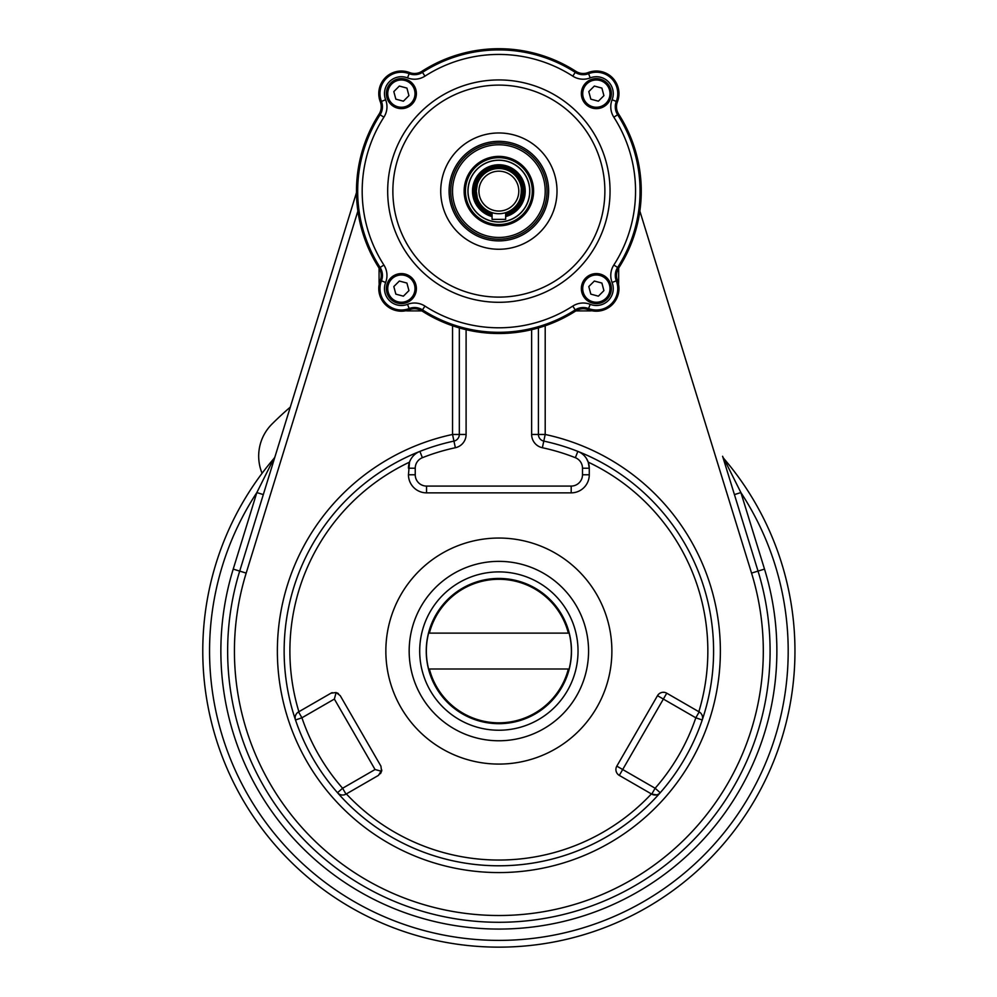 <?xml version="1.0" encoding="UTF-8"?>
<svg xmlns="http://www.w3.org/2000/svg" width="997" height="997" viewBox="0 0 997 997"><rect width="100%" height="100%" fill="white"/><g stroke="black" fill="none" stroke-linecap="round" stroke-linejoin="round"><path stroke-width="1.5" d="M385.851 651.066A113.01 113.01 0 0 1 555.379 553.198A113.01 113.01 0 0 1 555.379 748.934A113.01 113.01 0 0 1 385.851 651.066A113.01 113.01 0 0 1 555.379 553.198A113.01 113.01 0 0 1 555.379 748.934A113.01 113.01 0 0 1 385.851 651.066M758.032 571.094L722.601 456.265A6.78 6.78 0 0 0 723.934 458.67A296.084 296.084 0 0 1 702.711 865.807A296.084 296.084 0 0 1 295.025 865.807A296.084 296.084 0 0 1 273.801 458.67A6.78 6.78 0 0 0 275.135 456.265L239.704 571.094A271.221 271.221 0 0 0 498.861 922.287A271.221 271.221 0 0 0 758.032 571.094L722.601 456.265A6.78 6.78 0 0 0 723.934 458.67L740.908 492.58A289.304 289.304 0 0 1 308.796 869.172A289.304 289.304 0 0 1 256.827 492.58L233.223 569.1L239.704 571.094A271.221 271.221 0 0 0 498.861 922.287A271.221 271.221 0 0 0 758.032 571.094L751.551 573.101L639.85 211.077L751.551 573.101L764.512 569.1L740.908 492.58A289.304 289.304 0 0 1 308.796 869.172A289.304 289.304 0 0 1 256.827 492.58L273.801 458.67A6.78 6.78 0 0 0 275.135 456.265L356.477 192.62L239.704 571.094L246.184 573.101A264.442 264.442 0 0 0 498.861 915.508A264.442 264.442 0 0 0 751.551 573.101A264.442 264.442 0 0 1 498.861 915.508A264.442 264.442 0 0 1 246.184 573.101L233.223 569.1A278.001 278.001 0 0 0 498.861 929.067A278.001 278.001 0 0 0 764.512 569.1L740.908 492.58L734.428 494.587L740.908 492.58L723.934 458.67A296.084 296.084 0 0 1 702.711 865.807A296.084 296.084 0 0 1 295.025 865.807A296.084 296.084 0 0 1 273.801 458.67L256.827 492.58L233.223 569.1A278.001 278.001 0 0 0 498.861 929.067A278.001 278.001 0 0 0 764.512 569.1L758.032 571.094M452.538 434.468L452.538 325.757L452.538 434.468A221.496 221.496 0 0 0 315.289 775.005A221.496 221.496 0 0 0 682.447 775.005A221.496 221.496 0 0 0 545.197 434.468L545.197 325.757L545.197 434.468A221.496 221.496 0 0 1 682.447 775.005A221.496 221.496 0 0 1 315.289 775.005A221.496 221.496 0 0 1 452.538 434.468L459.318 434.468L459.318 327.901L459.318 434.468L452.538 434.468L453.947 441.098A214.716 214.716 0 0 0 337.509 792.727A214.716 214.716 0 0 0 702.237 719.971A214.716 214.716 0 0 0 543.789 441.098A6.78 6.78 0 0 1 538.417 434.468A6.78 6.78 0 0 0 543.789 441.098L545.197 434.468L538.417 434.468L545.197 434.468L543.789 441.098A6.78 6.78 0 0 1 538.417 434.468A6.78 6.78 0 0 0 543.789 441.098A214.716 214.716 0 0 1 702.237 719.971A214.716 214.716 0 0 0 543.789 441.098A214.716 214.716 0 0 1 577.849 451.392A18.083 18.083 0 0 1 589.277 468.216L589.277 474.771A18.083 18.083 0 0 1 571.194 492.854L426.542 492.854A18.083 18.083 0 0 1 408.458 474.771L409.505 462.147A208.984 208.984 0 0 0 298.888 711.721L330.979 693.189L336.114 692.516L334.369 699.059L301.929 717.79A207.937 207.937 0 0 0 342.607 788.253L375.046 769.534L334.369 699.059L301.929 717.79A207.937 207.937 0 0 0 342.607 788.253L375.046 769.534L334.369 699.059L336.114 692.516L340.239 695.669L336.114 692.516L330.979 693.189L298.539 711.92A6.78 6.78 0 0 0 295.498 719.971L301.929 717.79L298.539 711.92A6.78 6.78 0 0 0 295.498 719.971A214.716 214.716 0 0 0 337.509 792.727A6.78 6.78 0 0 0 345.996 794.123L378.436 775.404L381.814 770.008L381.589 771.304L375.046 769.534L381.602 771.279L380.916 766.132L340.239 695.669L380.916 766.132L340.239 695.669L380.916 766.132L381.602 771.279L378.436 775.404L346.345 793.924A208.984 208.984 0 0 0 651.39 793.924A208.984 208.984 0 0 1 346.345 793.924L378.436 775.404L345.996 794.123L342.607 788.253L337.509 792.727A6.78 6.78 0 0 0 345.996 794.123L342.607 788.253L337.509 792.727A214.716 214.716 0 0 0 660.226 792.727L655.129 788.253A207.937 207.937 0 0 0 695.806 717.79L663.366 699.059L622.689 769.534L655.129 788.253A207.937 207.937 0 0 0 695.806 717.79L702.237 719.971A214.716 214.716 0 0 0 577.849 451.392A18.083 18.083 0 0 1 589.277 468.216L589.277 474.771A18.083 18.083 0 0 1 571.194 492.854L426.542 492.854A18.083 18.083 0 0 1 408.458 474.771L409.505 462.147A208.984 208.984 0 0 0 298.888 711.721L330.979 693.189L298.539 711.92L301.929 717.79L295.498 719.971A214.716 214.716 0 0 1 419.887 451.392A18.083 18.083 0 0 0 408.458 468.216A18.083 18.083 0 0 1 419.887 451.392A214.716 214.716 0 0 0 295.498 719.971A214.716 214.716 0 0 1 453.947 441.098A6.78 6.78 0 0 0 459.318 434.468L466.098 434.468L466.098 329.683L466.098 434.468L459.318 434.468A6.78 6.78 0 0 1 453.947 441.098L452.538 434.468M421.893 310.902L408.458 310.902A29.387 29.387 0 0 1 405.754 310.777A29.387 29.387 0 0 0 408.458 310.902L408.458 310.067L408.458 310.902L421.893 310.902M379.072 281.515A29.387 29.387 0 0 0 379.196 284.232A29.387 29.387 0 0 1 379.072 281.515L379.072 268.093L379.072 281.515L379.919 281.515L379.072 281.515M357.886 211.077L246.184 573.101L357.886 211.077M618.663 268.093L618.663 281.515A29.387 29.387 0 0 1 618.539 284.232A29.387 29.387 0 0 0 618.663 281.515L617.816 281.515L618.663 281.515L618.663 268.093M589.277 310.902A29.387 29.387 0 0 0 591.981 310.777A29.387 29.387 0 0 1 589.277 310.902L575.842 310.902L589.277 310.902L589.277 310.067L589.277 310.902M338.469 693.663L337.372 692.99L338.469 693.663M332.175 692.641L330.979 693.189L332.175 692.641M380.43 773.647L381.103 772.563L380.43 773.647M616.146 771.304L616.607 772.538L616.146 771.304M666.756 693.189L698.847 711.721A208.984 208.984 0 0 0 588.23 462.147L589.277 468.216L588.23 462.147L586.423 458.47L588.23 462.147A208.984 208.984 0 0 1 698.847 711.721L700.318 712.73L699.196 711.92L695.806 717.79L702.237 719.971A6.78 6.78 0 0 0 699.196 711.92L695.806 717.79L663.366 699.059L666.756 693.189A6.78 6.78 0 0 0 657.497 695.669L616.819 766.132L655.129 788.253L651.739 794.123L656.637 794.871L651.739 794.123A6.78 6.78 0 0 0 660.226 792.727A214.716 214.716 0 0 0 702.237 719.971A6.78 6.78 0 0 0 699.196 711.92L666.756 693.189L663.366 699.059L657.497 695.669A6.78 6.78 0 0 1 666.756 693.189M664.264 692.342L662.943 692.292L664.264 692.342M661.634 692.504L660.4 692.965L661.634 692.504M619.299 775.404A6.78 6.78 0 0 1 616.819 766.132L622.689 769.534L619.299 775.404L651.739 794.123A6.78 6.78 0 0 0 660.226 792.727L655.129 788.253L651.739 794.123L619.299 775.404A6.78 6.78 0 0 1 616.819 766.132L657.497 695.669L663.366 699.059L619.299 775.404M531.638 329.683L531.638 434.468A13.559 13.559 0 0 0 542.368 447.728L543.789 441.098L542.368 447.728A207.937 207.937 0 0 1 575.356 457.698L577.849 451.392L575.356 457.698A207.937 207.937 0 0 0 542.368 447.728A13.559 13.559 0 0 1 531.638 434.468L538.417 434.468L538.417 327.901L538.417 434.468L531.638 434.468L531.638 329.683M455.367 447.728A13.559 13.559 0 0 0 466.098 434.468A13.559 13.559 0 0 1 455.367 447.728A207.937 207.937 0 0 0 422.379 457.698A11.303 11.303 0 0 0 415.238 468.216L408.458 468.216L415.238 468.216L415.238 474.771A11.303 11.303 0 0 0 426.542 486.075L426.542 492.854L426.542 486.075L571.194 486.075A11.303 11.303 0 0 0 582.497 474.771L589.277 474.771L582.497 474.771L582.497 468.216A11.303 11.303 0 0 0 575.356 457.698A11.303 11.303 0 0 1 582.497 468.216L589.277 468.216L582.497 468.216L582.497 474.771A11.303 11.303 0 0 1 571.194 486.075L571.194 492.854L571.194 486.075L426.542 486.075A11.303 11.303 0 0 1 415.238 474.771L408.458 474.771L415.238 474.771L415.238 468.216A11.303 11.303 0 0 1 422.379 457.698L419.887 451.392L422.379 457.698A207.937 207.937 0 0 1 455.367 447.728L453.947 441.098L455.367 447.728M256.827 492.58L263.308 494.587L256.827 492.58M274.711 457.611L273.801 458.67L274.711 457.611M339.092 794.061L338.257 793.45L339.092 794.061M295.149 717.927L295.249 718.962L295.149 717.927M658.643 794.061L659.478 793.45L658.643 794.061M271.919 424.124A45.201 45.201 0 0 0 262.086 473.288A45.201 45.201 0 0 1 271.919 424.124A45.201 45.201 0 0 0 262.086 473.288A45.201 45.201 0 0 1 271.919 424.124A320.947 320.947 0 0 1 290.289 407.125A320.947 320.947 0 0 0 271.919 424.124M428.61 633.12A72.519 72.519 0 0 0 428.61 668.999L429.383 668.999A71.759 71.759 0 0 0 568.352 668.999L569.125 668.999A72.519 72.519 0 0 0 569.125 633.12L568.352 633.12A71.759 71.759 0 0 0 429.383 633.12L428.61 633.12A72.519 72.519 0 0 0 428.61 668.999L429.383 668.999A71.759 71.759 0 0 0 568.352 668.999L569.125 668.999A72.519 72.519 0 0 0 569.125 633.12L429.383 633.12A71.759 71.759 0 0 1 568.352 633.12L428.61 633.12M498.861 723.685A72.619 72.619 0 0 1 435.976 614.75A72.619 72.619 0 0 1 561.76 614.75A72.619 72.619 0 0 1 498.861 723.685A72.619 72.619 0 0 1 435.976 614.75A72.619 72.619 0 0 1 561.76 614.75A72.619 72.619 0 0 1 498.861 723.685M569.125 668.999L429.383 668.999L569.125 668.999M498.861 730.228A79.162 79.162 0 0 1 430.305 611.485A79.162 79.162 0 0 1 567.43 611.485A79.162 79.162 0 0 1 498.861 730.228A79.162 79.162 0 0 1 430.305 611.485A79.162 79.162 0 0 1 567.43 611.485A79.162 79.162 0 0 1 498.861 730.228M498.861 740.771A89.705 89.705 0 0 0 588.566 651.066A89.705 89.705 0 0 0 498.861 561.361A89.705 89.705 0 0 0 409.169 651.066A89.705 89.705 0 0 0 498.861 740.771M498.861 561.361A89.705 89.705 0 0 0 421.183 695.918A89.705 89.705 0 0 0 576.553 695.918A89.705 89.705 0 0 0 498.861 561.361M517.505 172.481A26.358 26.358 0 0 0 476.03 177.952A26.358 26.358 0 0 0 492.082 216.586A26.358 26.358 0 0 1 476.03 177.952A26.358 26.358 0 0 1 524.322 197.954A26.358 26.358 0 0 1 505.653 216.586A26.358 26.358 0 0 0 517.505 172.481M520.671 169.303A30.832 30.832 0 0 0 469.076 183.136A30.832 30.832 0 0 0 506.85 220.898A30.832 30.832 0 0 0 520.671 169.303A30.832 30.832 0 0 0 469.076 183.136A30.832 30.832 0 0 0 506.85 220.898A30.832 30.832 0 0 0 520.671 169.303M516.795 173.191A25.349 25.349 0 0 1 505.653 215.539A25.349 25.349 0 0 0 516.795 173.191A25.349 25.349 0 0 0 476.977 178.338A25.349 25.349 0 0 0 492.082 215.539A25.349 25.349 0 0 1 476.977 178.338A25.349 25.349 0 0 1 516.795 173.191M516.521 173.453A24.975 24.975 0 0 1 505.653 215.153A24.975 24.975 0 0 0 516.521 173.453A24.975 24.975 0 0 0 477.326 178.488A24.975 24.975 0 0 0 492.082 215.153A24.975 24.975 0 0 1 477.326 178.488A24.975 24.975 0 0 1 516.521 173.453M517.431 172.543A26.258 26.258 0 0 1 505.653 216.474A26.258 26.258 0 0 0 517.431 172.543A26.258 26.258 0 0 0 476.13 177.989A26.258 26.258 0 0 0 492.082 216.474A26.258 26.258 0 0 1 476.13 177.989A26.258 26.258 0 0 1 517.431 172.543M522.839 167.135A33.898 33.898 0 0 1 507.647 223.864A33.898 33.898 0 0 1 466.122 182.339A33.898 33.898 0 0 1 522.839 167.135M522.503 167.471A33.437 33.437 0 0 1 507.523 223.403A33.437 33.437 0 0 1 466.571 182.463A33.437 33.437 0 0 1 522.503 167.471A33.437 33.437 0 0 1 507.523 223.403A33.437 33.437 0 0 1 466.571 182.463A33.437 33.437 0 0 1 522.503 167.471M520.746 169.241A30.932 30.932 0 0 1 506.875 220.998A30.932 30.932 0 0 1 468.989 183.112A30.932 30.932 0 0 1 520.746 169.241A30.932 30.932 0 0 1 506.875 220.998A30.932 30.932 0 0 1 468.989 183.112A30.932 30.932 0 0 1 520.746 169.241M606.961 83.013A14.992 14.992 0 0 0 585.75 83.013A14.992 14.992 0 0 0 585.75 104.224A14.992 14.992 0 0 0 606.961 104.224A14.992 14.992 0 0 0 606.961 83.013M598.387 101.183L590.822 99.164L588.791 91.599L594.337 86.054L601.889 88.085L603.92 95.65L598.387 101.183L590.822 99.164L588.791 91.599L594.337 86.054L601.889 88.085L603.92 95.65L598.387 101.183L590.822 99.164L588.791 91.599L594.337 86.054L601.889 88.085L603.92 95.65L598.387 101.183L590.822 99.164L588.791 91.599L594.337 86.054L601.889 88.085L603.92 95.65L598.387 101.183M585.75 104.224A14.992 14.992 0 0 0 610.849 97.507A14.992 14.992 0 0 0 592.48 79.137A14.992 14.992 0 0 0 585.75 104.224M586.71 103.264A13.646 13.646 0 0 0 609.528 97.158A13.646 13.646 0 0 0 592.829 80.445A13.646 13.646 0 0 0 586.71 103.264A13.646 13.646 0 0 0 609.528 97.158A13.646 13.646 0 0 0 592.829 80.445A13.646 13.646 0 0 0 586.71 103.264M411.985 83.013A14.992 14.992 0 0 0 390.774 83.013A14.992 14.992 0 0 0 390.774 104.224A14.992 14.992 0 0 0 411.985 104.224A14.992 14.992 0 0 0 411.985 83.013M403.399 101.183L395.846 99.164L393.815 91.599L399.348 86.054L406.913 88.085L408.944 95.65L403.399 101.183L395.846 99.164L393.815 91.599L399.348 86.054L406.913 88.085L408.944 95.65L403.399 101.183L395.846 99.164L393.815 91.599L399.348 86.054L406.913 88.085L408.944 95.65L403.399 101.183L395.846 99.164L393.815 91.599L399.348 86.054L406.913 88.085L408.944 95.65L403.399 101.183M390.774 104.224A14.992 14.992 0 0 0 415.861 97.507A14.992 14.992 0 0 0 397.491 79.137A14.992 14.992 0 0 0 390.774 104.224M391.734 103.264A13.646 13.646 0 0 0 414.553 97.158A13.646 13.646 0 0 0 397.853 80.445A13.646 13.646 0 0 0 391.734 103.264A13.646 13.646 0 0 0 414.553 97.158A13.646 13.646 0 0 0 397.853 80.445A13.646 13.646 0 0 0 391.734 103.264M411.985 278.001A14.992 14.992 0 0 0 390.774 278.001A14.992 14.992 0 0 0 390.774 299.212A14.992 14.992 0 0 0 411.985 299.212A14.992 14.992 0 0 0 411.985 278.001M403.399 296.171L395.846 294.14L393.815 286.575L399.348 281.042L406.913 283.061L408.944 290.625L403.399 296.171L395.846 294.14L393.815 286.575L399.348 281.042L406.913 283.061L408.944 290.625L403.399 296.171L395.846 294.14L393.815 286.575L399.348 281.042L406.913 283.061L408.944 290.625L403.399 296.171L395.846 294.14L393.815 286.575L399.348 281.042L406.913 283.061L408.944 290.625L403.399 296.171M390.774 299.212A14.992 14.992 0 0 0 415.861 292.482A14.992 14.992 0 0 0 397.491 274.113A14.992 14.992 0 0 0 390.774 299.212M391.734 298.253A13.646 13.646 0 0 0 414.553 292.133A13.646 13.646 0 0 0 397.853 275.434A13.646 13.646 0 0 0 391.734 298.253A13.646 13.646 0 0 0 414.553 292.133A13.646 13.646 0 0 0 397.853 275.434A13.646 13.646 0 0 0 391.734 298.253M606.961 278.001A14.992 14.992 0 0 0 585.75 278.001A14.992 14.992 0 0 0 585.75 299.212A14.992 14.992 0 0 0 606.961 299.212A14.992 14.992 0 0 0 606.961 278.001M598.387 296.171L590.822 294.14L588.791 286.575L594.337 281.042L601.889 283.061L603.92 290.625L598.387 296.171L590.822 294.14L588.791 286.575L594.337 281.042L601.889 283.061L603.92 290.625L598.387 296.171L590.822 294.14L588.791 286.575L594.337 281.042L601.889 283.061L603.92 290.625L598.387 296.171L590.822 294.14L588.791 286.575L594.337 281.042L601.889 283.061L603.92 290.625L598.387 296.171M585.75 299.212A14.992 14.992 0 0 0 610.849 292.482A14.992 14.992 0 0 0 592.48 274.113A14.992 14.992 0 0 0 585.75 299.212M586.71 298.253A13.646 13.646 0 0 0 609.528 292.133A13.646 13.646 0 0 0 592.829 275.434A13.646 13.646 0 0 0 586.71 298.253A13.646 13.646 0 0 0 609.528 292.133A13.646 13.646 0 0 0 592.829 275.434A13.646 13.646 0 0 0 586.71 298.253M379.097 268.118A142.397 142.397 0 0 1 379.097 114.107A142.397 142.397 0 0 0 379.097 268.118A13.559 13.559 0 0 1 380.318 280.381A22.607 22.607 0 0 0 409.593 309.656A13.559 13.559 0 0 1 421.856 310.89L421.856 310.89A142.397 142.397 0 0 0 575.88 310.89A142.397 142.397 0 0 1 421.856 310.89A13.559 13.559 0 0 0 409.593 309.656A22.607 22.607 0 0 1 380.318 280.381A13.559 13.559 0 0 0 379.097 268.118M421.856 71.348L421.856 71.335A142.397 142.397 0 0 1 575.88 71.335A13.559 13.559 0 0 0 588.143 72.569A22.607 22.607 0 0 1 617.417 101.844A13.559 13.559 0 0 0 618.639 114.107A142.397 142.397 0 0 1 618.639 268.118A142.397 142.397 0 0 0 618.639 114.107A142.397 142.397 0 0 1 618.639 268.118A13.559 13.559 0 0 0 617.417 280.381A22.607 22.607 0 0 1 588.143 309.656A13.559 13.559 0 0 0 575.88 310.89A13.559 13.559 0 0 1 588.143 309.656A13.559 13.559 0 0 0 575.88 310.89L575.88 310.89A13.559 13.559 0 0 1 588.143 309.656A22.607 22.607 0 0 0 617.417 280.381A13.559 13.559 0 0 1 618.639 268.118A142.397 142.397 0 0 0 618.639 114.107A13.559 13.559 0 0 1 617.417 101.844A22.607 22.607 0 0 0 588.143 72.569A13.559 13.559 0 0 1 575.88 71.335A142.397 142.397 0 0 0 421.856 71.335A13.559 13.559 0 0 1 409.593 72.569A13.559 13.559 0 0 0 421.856 71.335L421.856 71.335A13.559 13.559 0 0 1 409.593 72.569A13.559 13.559 0 0 0 421.856 71.335M380.318 101.844A22.607 22.607 0 0 1 409.593 72.569A22.607 22.607 0 0 0 380.318 101.844A13.559 13.559 0 0 1 379.097 114.107A13.559 13.559 0 0 0 380.318 101.844M518.801 191.112A19.928 19.928 0 0 1 488.904 208.373A19.928 19.928 0 0 1 488.904 173.852A19.928 19.928 0 0 1 518.801 191.112A19.928 19.928 0 0 1 488.904 208.373A19.928 19.928 0 0 1 488.904 173.852A19.928 19.928 0 0 1 518.801 191.112M521.095 195.238L521.319 188.508M505.13 212.835L505.653 212.673A22.607 22.607 0 0 0 520.434 197.892L521.468 191.112A22.607 22.607 0 0 1 487.57 210.691A22.607 22.607 0 0 1 487.57 171.534A22.607 22.607 0 0 1 521.468 191.112A22.607 22.607 0 0 1 487.57 210.691A22.607 22.607 0 0 1 487.57 171.534A22.607 22.607 0 0 1 521.468 191.112L521.431 189.779M520.596 184.881L520.434 184.333A22.607 22.607 0 0 0 477.301 184.333L476.267 191.112L476.965 196.708M521.468 191.025A22.607 22.607 0 0 1 521.468 191.212L521.319 193.73M520.546 197.506L521.468 191.15M476.578 194.889L476.292 192.284M476.416 193.717L476.304 192.446L476.416 193.717M476.267 191.2A22.607 22.607 0 0 1 476.267 191.013L476.416 188.508M476.578 187.336L476.578 187.361A22.607 22.607 0 0 1 476.99 185.454M477.102 185.018L476.267 191.112L477.301 197.892A22.607 22.607 0 0 0 492.082 212.673L492.082 219.365L492.082 212.673L493.228 212.997M500.195 213.67L501.466 213.57M503.659 213.196L504.494 212.997M476.578 194.826A22.607 22.607 0 0 0 476.865 196.284L476.965 196.683M476.267 191.112L477.301 197.892M492.082 219.365L505.653 219.365L492.082 219.365M505.653 212.673L505.653 219.365L505.653 212.673M539.975 149.999A58.138 58.138 0 0 0 457.76 149.999A58.138 58.138 0 0 0 457.76 232.226A58.138 58.138 0 0 0 539.975 232.226A58.138 58.138 0 0 0 539.975 149.999M573.823 116.163A105.994 105.994 0 0 1 526.304 293.504A105.994 105.994 0 0 1 396.482 163.682A105.994 105.994 0 0 1 573.823 116.163A105.994 105.994 0 0 1 526.304 293.504A105.994 105.994 0 0 1 396.482 163.682A105.994 105.994 0 0 1 573.823 116.163M474.31 215.664A34.721 34.721 0 0 0 532.41 200.098A34.721 34.721 0 0 0 489.876 157.576A34.721 34.721 0 0 0 474.31 215.664A34.721 34.721 0 0 0 532.41 200.098A34.721 34.721 0 0 0 489.876 157.576A34.721 34.721 0 0 0 474.31 215.664M531.638 158.349A46.336 46.336 0 0 1 510.863 235.878A46.336 46.336 0 0 1 454.109 179.124A46.336 46.336 0 0 1 531.638 158.349A46.336 46.336 0 0 1 531.638 223.876A46.336 46.336 0 0 1 466.098 223.876A46.336 46.336 0 0 1 466.098 158.349A46.336 46.336 0 0 1 531.638 158.349M422.018 71.585A142.097 142.097 0 0 1 575.718 71.585L575.232 72.345A141.2 141.2 0 0 0 422.504 72.345L422.018 71.585A13.858 13.858 0 0 1 409.493 72.843L409.156 73.678A14.756 14.756 0 0 0 422.504 72.345L422.018 71.585M618.389 114.269A142.097 142.097 0 0 1 618.389 267.956L617.629 267.47A141.2 141.2 0 0 0 617.629 114.755L618.389 114.269A13.858 13.858 0 0 1 617.143 101.731L616.296 101.407A14.756 14.756 0 0 0 617.629 114.755L618.389 114.269M575.718 310.64A142.097 142.097 0 0 1 422.018 310.64L422.504 309.88A141.2 141.2 0 0 0 575.232 309.88L575.718 310.64A13.858 13.858 0 0 1 588.242 309.382L588.579 308.547A14.756 14.756 0 0 0 575.232 309.88L575.718 310.64M379.346 267.956A142.097 142.097 0 0 1 379.346 114.269L380.106 114.755A141.2 141.2 0 0 0 380.106 267.47L379.346 267.956A13.858 13.858 0 0 1 380.592 280.493L381.44 280.818A14.756 14.756 0 0 0 380.106 267.47L379.346 267.956M380.592 101.731A22.308 22.308 0 0 1 409.493 72.843L407.524 77.891A19.267 19.267 0 0 0 424.946 76.146A136.676 136.676 0 0 1 572.789 76.146L575.232 72.345A14.756 14.756 0 0 0 588.579 73.678L588.242 72.843A22.308 22.308 0 0 1 617.143 101.731L616.296 101.407A14.756 14.756 0 0 0 617.629 114.755L613.84 117.197A19.267 19.267 0 0 1 612.096 99.762L616.296 101.407A21.411 21.411 0 0 0 588.579 73.678L588.242 72.843A13.858 13.858 0 0 1 575.718 71.585L575.232 72.345A14.756 14.756 0 0 0 588.579 73.678A21.411 21.411 0 0 1 616.296 101.407L612.096 99.762A16.887 16.887 0 0 0 590.212 77.891L588.579 73.678L590.212 77.891A19.267 19.267 0 0 1 572.789 76.146L575.232 72.345A141.2 141.2 0 0 0 422.504 72.345L424.946 76.146A136.676 136.676 0 0 1 572.789 76.146A19.267 19.267 0 0 0 590.212 77.891A16.887 16.887 0 0 1 612.096 99.762A19.267 19.267 0 0 0 613.84 117.197L617.629 114.755A141.2 141.2 0 0 1 617.629 267.47A14.756 14.756 0 0 0 616.296 280.818L617.143 280.493A22.308 22.308 0 0 1 588.242 309.382L588.579 308.547A14.756 14.756 0 0 0 575.232 309.88L572.789 306.079A19.267 19.267 0 0 1 590.212 304.334L588.579 308.547A21.411 21.411 0 0 0 616.296 280.818L617.143 280.493A13.858 13.858 0 0 1 618.389 267.956L617.629 267.47A14.756 14.756 0 0 0 616.296 280.818A21.411 21.411 0 0 1 588.579 308.547L590.212 304.334A16.887 16.887 0 0 0 612.096 282.463L616.296 280.818L612.096 282.463A19.267 19.267 0 0 1 613.84 265.028L617.629 267.47L613.84 265.028A136.676 136.676 0 0 0 613.84 117.197A136.676 136.676 0 0 1 613.84 265.028A19.267 19.267 0 0 0 612.096 282.463A16.887 16.887 0 0 1 590.212 304.334A19.267 19.267 0 0 0 572.789 306.079L575.232 309.88A141.2 141.2 0 0 1 422.504 309.88A14.756 14.756 0 0 0 409.156 308.547L409.493 309.382A22.308 22.308 0 0 1 380.592 280.493L385.64 282.463A19.267 19.267 0 0 0 383.895 265.028A136.676 136.676 0 0 1 383.895 117.197L380.106 114.755A14.756 14.756 0 0 0 381.44 101.407L380.592 101.731A13.858 13.858 0 0 1 379.346 114.269L380.106 114.755A14.756 14.756 0 0 0 381.44 101.407A21.411 21.411 0 0 1 409.156 73.678A14.756 14.756 0 0 0 422.504 72.345L424.946 76.146A19.267 19.267 0 0 1 407.524 77.891A16.887 16.887 0 0 0 385.64 99.762A19.267 19.267 0 0 1 383.895 117.197L380.106 114.755A141.2 141.2 0 0 0 380.106 267.47L383.895 265.028A136.676 136.676 0 0 1 383.895 117.197A19.267 19.267 0 0 0 385.64 99.762A16.887 16.887 0 0 1 407.524 77.891L409.156 73.678A21.411 21.411 0 0 0 381.44 101.407L380.592 101.731M409.156 308.547A21.411 21.411 0 0 1 381.44 280.818A14.756 14.756 0 0 0 380.106 267.47L383.895 265.028A19.267 19.267 0 0 1 385.64 282.463A16.887 16.887 0 0 0 407.524 304.334A19.267 19.267 0 0 1 424.946 306.079L422.018 310.64A13.858 13.858 0 0 0 409.493 309.382L407.524 304.334A16.887 16.887 0 0 1 385.64 282.463L381.44 280.818A21.411 21.411 0 0 0 409.156 308.547L407.524 304.334A19.267 19.267 0 0 1 424.946 306.079L422.504 309.88A14.756 14.756 0 0 0 409.156 308.547M464.826 225.148A48.143 48.143 0 0 0 545.359 203.575A48.143 48.143 0 0 0 486.411 144.615A48.143 48.143 0 0 0 464.826 225.148A48.143 48.143 0 0 0 545.359 203.575A48.143 48.143 0 0 0 486.411 144.615A48.143 48.143 0 0 0 464.826 225.148M381.44 101.407L385.64 99.762L381.44 101.407M572.789 306.079A136.676 136.676 0 0 1 424.946 306.079A136.676 136.676 0 0 0 572.789 306.079M457.76 232.226A58.138 58.138 0 0 0 555.03 206.155A58.138 58.138 0 0 0 483.819 134.956A58.138 58.138 0 0 0 457.76 232.226M463.667 226.307A49.775 49.775 0 0 0 546.954 203.999A49.775 49.775 0 0 0 485.988 143.032A49.775 49.775 0 0 0 463.667 226.307A49.775 49.775 0 0 0 546.954 203.999A49.775 49.775 0 0 0 485.988 143.032A49.775 49.775 0 0 0 463.667 226.307M577.487 112.499A111.19 111.19 0 0 1 527.65 298.514A111.19 111.19 0 0 1 391.472 162.337A111.19 111.19 0 0 1 577.487 112.499A111.19 111.19 0 0 1 527.65 298.514A111.19 111.19 0 0 1 391.472 162.337A111.19 111.19 0 0 1 577.487 112.499M515.2 174.787A23.093 23.093 0 0 1 505.653 213.184A23.093 23.093 0 0 0 515.2 174.787A23.093 23.093 0 0 0 479.083 179.211A23.093 23.093 0 0 0 492.082 213.184A23.093 23.093 0 0 1 479.083 179.211A23.093 23.093 0 0 1 515.2 174.787M520.87 185.94A22.607 22.607 0 0 1 521.157 187.399M521.157 194.826A22.607 22.607 0 0 1 520.746 196.77M515.985 174.001A24.202 24.202 0 0 1 505.653 214.343A24.202 24.202 0 0 0 515.985 174.001A24.202 24.202 0 0 0 478.049 178.787A24.202 24.202 0 0 0 492.082 214.343A24.202 24.202 0 0 1 478.049 178.787A24.202 24.202 0 0 1 515.985 174.001"/></g></svg>
